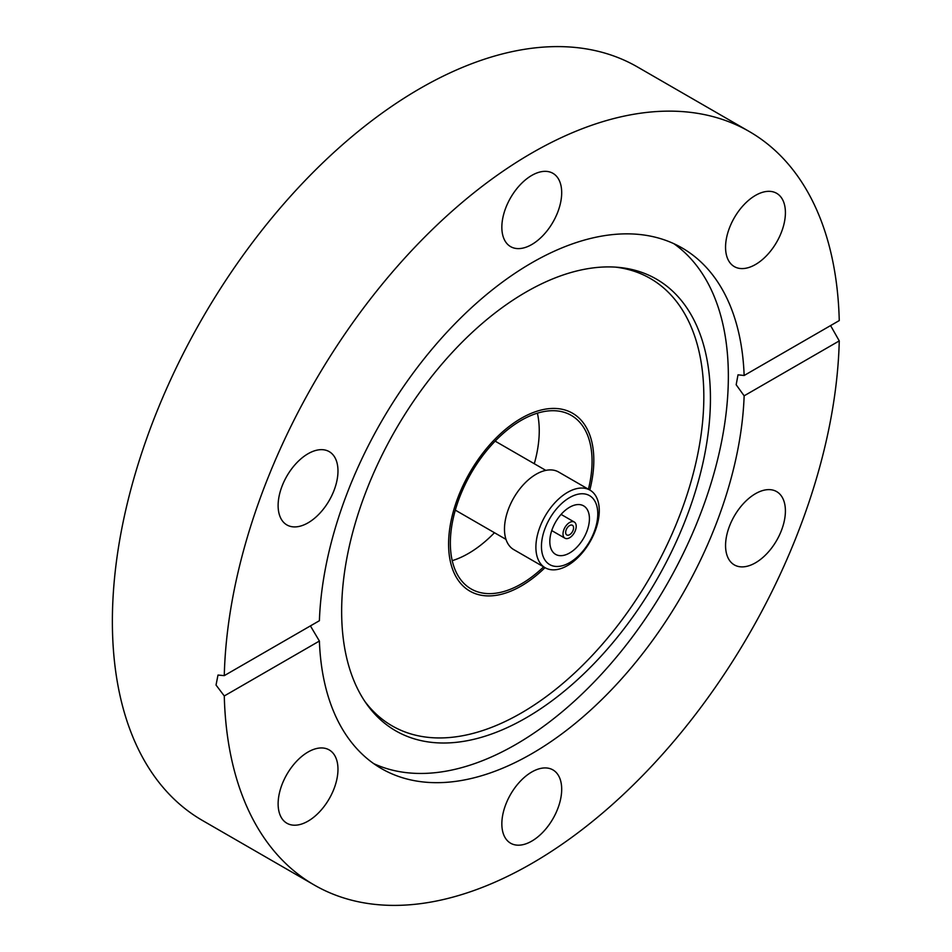 <?xml version="1.0" encoding="UTF-8"?>
<svg xmlns="http://www.w3.org/2000/svg" width="952" height="952" viewBox="0 0 952 952"><rect width="100%" height="100%" fill="white"/><g stroke="black" fill="none" stroke-linecap="round" stroke-linejoin="round"><path stroke-width="1.43" d="M521.208 418.321A102.685 59.286 -60 0 1 572.557 413.239A102.685 59.286 -60 0 1 589.812 490.03A102.685 59.286 -60 0 0 572.557 413.239L572.545 413.239A102.685 59.286 -60 0 0 550.256 408.551A102.685 59.286 -60 0 0 461.22 489.566A102.685 59.286 -60 0 0 469.86 591.109A102.685 59.286 -60 0 1 454.116 508.82A102.685 59.286 -60 0 1 521.208 418.321M469.86 591.109A102.685 59.286 -60 0 0 492.148 595.785A102.685 59.286 -60 0 0 544.996 567.654A102.685 59.286 -60 0 1 521.208 586.015A102.685 59.286 -60 0 1 469.86 591.109L469.86 591.097M526.051 292.05A260.777 150.559 -60 0 1 618.479 267.357A260.777 150.559 -60 0 1 704.123 457.412A260.777 150.559 -60 0 1 526.051 717.879A260.777 150.559 -60 0 1 366.496 703.814A260.777 150.559 -60 0 1 366.282 490.875A260.777 150.559 -60 0 1 526.051 292.05M615.599 267.143A258.278 149.119 -60 0 1 697.138 457.162A258.278 149.119 -60 0 1 521.208 713.06A258.278 149.119 -60 0 1 364.866 701.434M673.873 243.7A300.606 173.55 -60 0 1 709.942 486.877A300.606 173.55 -60 0 1 515.794 744.488A300.606 173.55 -60 0 1 373.696 763.623M501.847 227.254A42.316 24.431 120 0 0 510.605 246.627A42.316 24.431 120 0 0 543.223 235.287A42.316 24.431 120 0 0 561.692 192.697A42.316 24.431 120 0 0 552.933 173.323A42.316 24.431 120 0 0 520.316 184.664A42.316 24.431 120 0 0 501.847 227.254M725.555 247.234A42.316 24.431 120 0 0 734.325 266.608A42.316 24.431 120 0 0 766.943 255.267A42.316 24.431 120 0 0 785.412 212.677A42.316 24.431 120 0 0 776.642 193.304A42.316 24.431 120 0 0 744.036 204.644A42.316 24.431 120 0 0 725.555 247.234M755.483 562.81A42.316 24.431 120 0 0 783.127 525.516A42.316 24.431 120 0 0 776.642 491.601A42.316 24.431 120 0 0 755.483 493.695A42.316 24.431 120 0 0 727.84 530.99A42.316 24.431 120 0 0 734.325 564.905A42.316 24.431 120 0 0 755.483 562.81M501.847 823.837A42.316 24.431 120 0 0 510.605 843.21A42.316 24.431 120 0 0 543.223 831.869A42.316 24.431 120 0 0 561.692 789.279A42.316 24.431 120 0 0 552.933 769.906A42.316 24.431 120 0 0 520.316 781.247A42.316 24.431 120 0 0 501.847 823.837M278.127 803.857A42.316 24.431 120 0 0 286.885 823.23A42.316 24.431 120 0 0 319.503 811.889A42.316 24.431 120 0 0 337.972 769.299A42.316 24.431 120 0 0 329.213 749.926A42.316 24.431 120 0 0 296.596 761.267A42.316 24.431 120 0 0 278.127 803.857M308.055 522.838A42.316 24.431 120 0 0 335.699 485.544A42.316 24.431 120 0 0 329.213 451.629A42.316 24.431 120 0 0 308.055 453.735A42.316 24.431 120 0 0 280.4 491.018A42.316 24.431 120 0 0 286.885 524.933A42.316 24.431 120 0 0 308.055 522.838M744.143 375.493L839.259 320.574A435.04 251.173 120 0 0 749.283 131.519A435.04 251.173 120 0 0 531.763 153.058A435.04 251.173 120 0 0 224.279 675.634L319.396 620.716A300.606 173.55 -60 0 1 531.763 262.823A300.606 173.55 -60 0 1 682.072 247.936A300.606 173.55 -60 0 1 744.143 375.493L738.014 374.826L736.17 384.751L744.143 395.818A300.606 173.55 -60 0 1 531.763 753.71A300.606 173.55 -60 0 1 381.466 768.597A300.606 173.55 -60 0 1 319.396 641.041L310.411 625.904M749.283 131.519L637.507 66.985A435.04 251.173 120 0 0 419.987 88.524A435.04 251.173 120 0 0 135.791 471.883A435.04 251.173 120 0 0 202.467 820.481L314.255 885.015A435.04 251.173 120 0 0 531.763 863.476A435.04 251.173 120 0 0 839.259 340.899L744.143 395.818M224.279 675.634L217.996 675.051L216.033 685.047L224.279 695.96A435.04 251.173 120 0 0 314.255 885.015M830.584 325.584L839.259 340.899M224.279 695.96L319.396 641.041M543.616 566.845A100.198 57.846 -60 0 1 492.85 593.512A100.198 57.846 -60 0 1 471.109 588.943A100.198 57.846 -60 0 1 462.672 489.863A100.198 57.846 -60 0 1 549.554 410.824A100.198 57.846 -60 0 1 571.307 415.393A100.198 57.846 -60 0 1 588.419 489.233M545.175 567.749L513.759 549.613A44.815 25.871 -60 0 1 509.986 505.31A44.815 25.871 -60 0 1 548.852 469.955A44.815 25.871 -60 0 1 558.574 472.002L589.99 490.137A44.815 25.871 -60 0 1 593.762 534.441A44.815 25.871 -60 0 1 554.909 569.796A44.815 25.871 -60 0 1 545.175 567.749A44.815 25.871 -60 0 1 541.402 523.445A44.815 25.871 -60 0 1 580.256 488.09A44.815 25.871 -60 0 1 589.99 490.137M580.887 493.802A39.829 23.003 -60 0 1 595.428 528.229A39.829 23.003 -60 0 1 558.348 566.428A39.829 23.003 -60 0 1 543.806 532.001A39.829 23.003 -60 0 1 580.887 493.802M561.692 555.647A28.001 16.172 -60 0 1 555.611 554.373A28.001 16.172 -60 0 1 553.255 526.682A28.001 16.172 -60 0 1 577.543 504.584A28.001 16.172 -60 0 1 583.624 505.869A28.001 16.172 -60 0 1 585.98 533.56A28.001 16.172 -60 0 1 561.692 555.647M572.259 521.613A9.33 5.391 -60 0 1 574.282 522.029A9.33 5.391 -60 0 1 575.067 531.264A9.33 5.391 -60 0 1 566.976 538.63A9.33 5.391 -60 0 1 564.952 538.201A9.33 5.391 -60 0 1 564.155 528.967A9.33 5.391 -60 0 1 572.259 521.613M568.035 535.226A5.605 3.237 -60 0 1 566.809 534.965A5.605 3.237 -60 0 1 566.345 529.431A5.605 3.237 -60 0 1 571.2 525.016A5.605 3.237 -60 0 1 572.414 525.266A5.605 3.237 -60 0 1 572.89 530.811A5.605 3.237 -60 0 1 568.035 535.226M561.085 514.413L574.282 522.029M551.743 530.585L564.952 538.201M537.38 413.18A100.198 57.846 -60 0 1 534.286 463.731M494.457 532.715A100.198 57.846 -60 0 1 452.224 560.668M545.817 470.383L495.147 441.133M505.988 539.379L455.318 510.129"/></g></svg>
